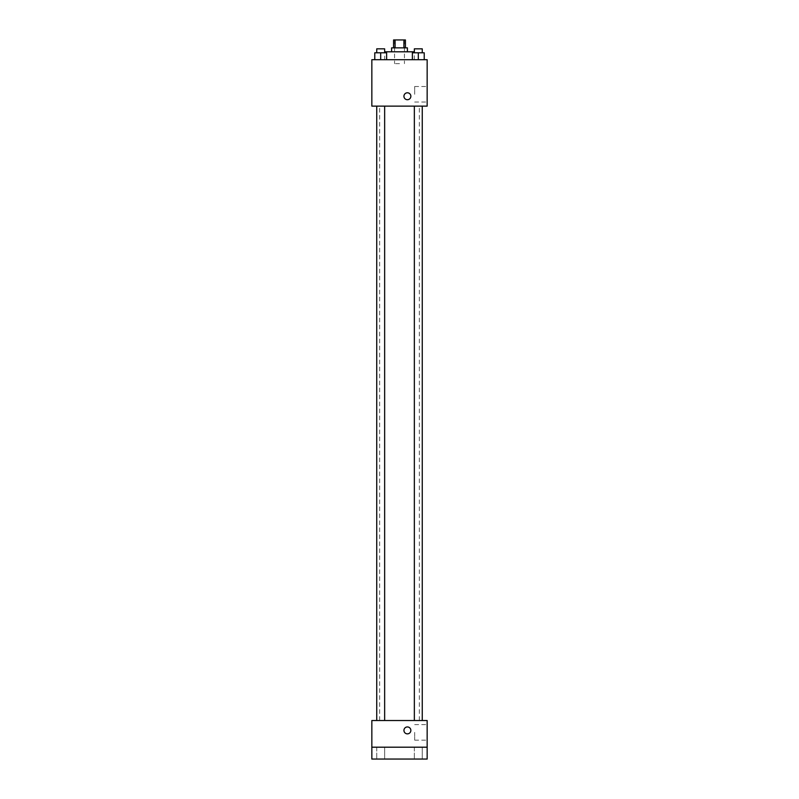 <?xml version="1.0" encoding="UTF-8"?>
<svg xmlns="http://www.w3.org/2000/svg" width="799" height="799" viewBox="0 0 799 799"><rect width="100%" height="100%" fill="white"/><g stroke="black" fill="none" stroke-linecap="round" stroke-linejoin="round"><path stroke-width="0.6" stroke-dasharray="4 3" d="M399.5 63.66L394.556 63.66L399.5 63.66M399.5 39.95L394.556 39.95L399.5 39.95M403.924 47.85L403.924 39.95L405.423 39.95L405.423 47.85L395.076 47.85L405.423 47.85M403.924 39.95L393.577 39.95L393.577 47.85L395.076 47.85L393.577 47.85M407.4 47.85L391.6 47.85M391.6 51.805L407.4 51.805L391.6 51.805M395.076 47.85L395.076 39.95M384.679 51.805L414.321 51.805M399.5 59.705L384.679 59.705L399.5 59.705M374.771 59.705L386.616 59.705L374.771 59.705L386.616 59.705L374.771 59.705L386.616 59.705L380.694 59.705L380.694 52.794L374.771 52.794L384.649 52.794L374.771 52.794L374.771 59.705L380.694 59.705L374.771 59.705L374.771 52.794L374.771 59.705L386.616 59.705L380.694 59.705L380.694 52.794L386.616 52.794L376.738 52.794L386.616 52.794L386.616 59.705L386.616 52.794M412.384 59.705L424.229 59.705L412.384 59.705L424.229 59.705L412.384 59.705L424.229 59.705L418.306 59.705L418.306 52.794L412.384 52.794L422.262 52.794L412.384 52.794L412.384 59.705L418.306 59.705L412.384 59.705L412.384 52.794L412.384 59.705L424.229 59.705L418.306 59.705L418.306 52.794L424.229 52.794L414.351 52.794L424.229 52.794L424.229 59.705L424.229 52.794M427.155 59.705L371.845 59.705L371.845 106.127L427.155 106.127L427.155 59.705M371.845 96.25L371.845 99.715L371.845 96.25M399.5 106.127L379.665 106.127L399.5 106.127M418.306 106.127L422.262 106.127L418.306 106.127M380.694 106.127L376.738 106.127L380.694 106.127M427.155 94.282L427.155 86.512L427.155 94.282M407.4 92.794A3.456 3.456 0 0 0 404.404 97.977A3.456 3.456 0 0 0 410.396 97.977A3.456 3.456 0 0 0 407.4 92.794A3.456 3.456 0 0 0 404.404 97.977A3.456 3.456 0 0 0 410.396 97.977A3.456 3.456 0 0 0 407.4 92.794M407.4 99.715A3.456 3.456 0 0 1 404.404 94.522A3.456 3.456 0 0 1 410.396 94.522A3.456 3.456 0 0 1 407.4 99.715M414.671 94.282L414.671 86.512L414.671 94.282M399.5 720.528L379.665 720.528L399.5 720.528M418.306 720.528L422.262 720.528L418.306 720.528M380.694 720.528L376.738 720.528L380.694 720.528M427.155 720.528L371.845 720.528L371.845 747.195L427.155 747.195L427.155 720.528M427.155 747.195L427.155 759.05L371.845 759.05L371.845 747.195L427.155 747.195L371.845 747.195M371.845 730.406L371.845 726.95L371.845 730.406M427.155 732.383L427.155 740.154L427.155 732.383M407.4 726.95A3.456 3.456 0 0 0 404.404 732.134A3.456 3.456 0 0 0 410.396 732.134A3.456 3.456 0 0 0 407.4 726.95A3.456 3.456 0 0 0 404.404 732.134A3.456 3.456 0 0 0 410.396 732.134A3.456 3.456 0 0 0 407.4 726.95M407.4 733.862A3.456 3.456 0 0 1 404.404 728.678A3.456 3.456 0 0 1 410.396 728.678A3.456 3.456 0 0 1 407.4 733.862M414.671 732.383L414.671 740.154L414.671 732.383M384.649 747.195L376.738 747.195L384.649 747.195L376.738 747.195L384.649 747.195L384.649 759.05L376.738 759.05L384.649 759.05L376.738 759.05L384.649 759.05L384.649 747.195M422.262 747.195L414.351 747.195L422.262 747.195L414.351 747.195L422.262 747.195L422.262 759.05L414.351 759.05L422.262 759.05L414.351 759.05L422.262 759.05L422.262 747.195M414.321 59.705L414.351 48.839L422.262 48.839L414.351 48.839L422.262 48.839L422.262 52.794M418.306 59.705L418.306 52.794M376.738 52.794L376.738 48.839L384.649 48.839L376.738 48.839L384.649 48.839L384.679 59.705M380.694 59.705L380.694 52.794M394.556 39.95L394.556 63.66M404.444 39.95L404.444 63.66M414.671 102.042L427.155 102.042M414.671 86.512L427.155 86.512M419.335 720.528L419.335 106.127M379.665 720.528L379.665 106.127M384.649 720.528L384.649 106.127M376.738 720.528L376.738 106.127M422.262 720.528L422.262 106.127M414.351 720.528L414.351 106.127M414.671 740.154L427.155 740.154M414.671 724.613L427.155 724.613M376.738 747.195L376.738 759.05L376.738 747.195M414.351 747.195L414.351 759.05L414.351 747.195"/><path stroke-width="1.2" d="M395.076 47.85L395.076 39.95L393.577 39.95L393.577 47.85M395.076 39.95L405.423 39.95L405.423 47.85M403.924 47.85L403.924 39.95M391.6 51.805L391.6 47.85L407.4 47.85L407.4 51.805M422.262 52.794L422.262 48.839L414.351 48.839L414.351 52.794L414.321 51.805L384.679 51.805L384.679 52.794L384.649 48.839L376.738 48.839L376.738 52.794M371.845 59.705L427.155 59.705L427.155 106.127L371.845 106.127L371.845 59.705M407.4 99.715A3.456 3.456 0 0 1 404.404 94.522A3.456 3.456 0 0 1 410.396 94.522A3.456 3.456 0 0 1 407.4 99.715M371.845 720.528L427.155 720.528L427.155 759.05L371.845 759.05L371.845 720.528M407.4 733.862A3.456 3.456 0 0 1 404.404 728.678A3.456 3.456 0 0 1 410.396 728.678A3.456 3.456 0 0 1 407.4 733.862M371.845 747.195L427.155 747.195M412.384 59.705L412.384 52.794L424.229 52.794L424.229 59.705L424.229 52.794M418.306 59.705L418.306 52.794M374.771 59.705L374.771 52.794L386.616 52.794L386.616 59.705L386.616 52.794M380.694 59.705L380.694 52.794M414.351 106.127L414.351 720.528M422.262 106.127L422.262 720.528M384.649 720.528L384.649 106.127M376.738 720.528L376.738 106.127"/></g></svg>
